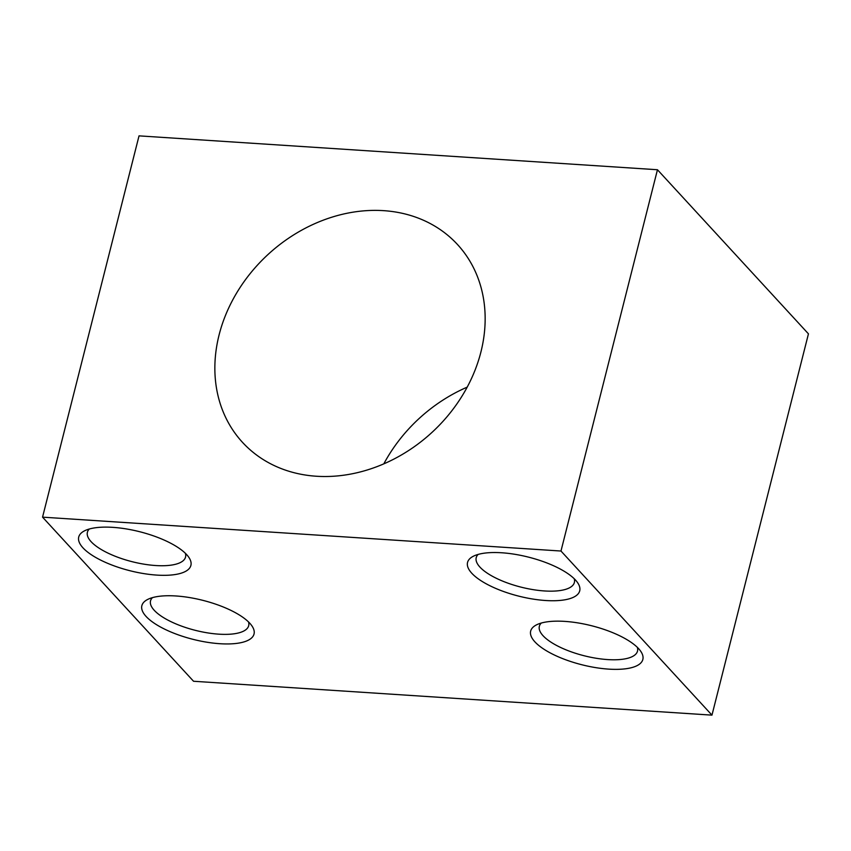 <?xml version="1.0" encoding="UTF-8"?>
<svg xmlns="http://www.w3.org/2000/svg" width="851" height="851" viewBox="0 0 851 851"><rect width="100%" height="100%" fill="white"/><g stroke="black" fill="none" stroke-linecap="round" stroke-linejoin="round"><path stroke-width="1.28" d="M564.809 621.39A57.857 20.105 14.2 0 1 640.686 651.228A57.857 20.105 14.2 0 1 608.731 669.131A57.857 20.105 14.2 0 1 545.651 650.302A57.857 20.105 14.2 0 1 536.502 624.857A57.857 20.105 14.2 0 1 564.809 621.39M541.279 623.049A50.624 17.594 -165.8 0 0 539.353 626.272A50.624 17.594 -165.8 0 0 543.066 635.729A50.624 17.594 -165.8 0 0 607.646 659.578A50.624 17.594 -165.8 0 0 637.505 651.111A50.624 17.594 -165.8 0 0 637.356 647.366M501.665 552.767A57.857 20.105 14.2 0 1 577.552 582.595A57.857 20.105 14.2 0 1 545.587 600.508A57.857 20.105 14.2 0 1 482.517 581.669A57.857 20.105 14.2 0 1 473.358 556.235A57.857 20.105 14.2 0 1 501.665 552.767M478.134 554.427A50.624 17.594 -165.8 0 0 476.22 557.65A50.624 17.594 -165.8 0 0 479.932 567.096A50.624 17.594 -165.8 0 0 544.512 590.956A50.624 17.594 -165.8 0 0 574.372 582.488A50.624 17.594 -165.8 0 0 574.212 578.733M112.843 527.354A57.857 20.105 14.2 0 1 188.731 557.182A57.857 20.105 14.2 0 1 156.765 575.095A57.857 20.105 14.2 0 1 93.695 556.256A57.857 20.105 14.2 0 1 84.536 530.822A57.857 20.105 14.2 0 1 112.843 527.354M89.312 529.014A50.624 17.594 -165.8 0 0 87.398 532.237A50.624 17.594 -165.8 0 0 91.11 541.683A50.624 17.594 -165.8 0 0 155.69 565.532A50.624 17.594 -165.8 0 0 185.55 557.065A50.624 17.594 -165.8 0 0 185.39 553.32M175.987 595.977A57.857 20.105 14.2 0 1 251.864 625.804A57.857 20.105 14.2 0 1 219.909 643.718A57.857 20.105 14.2 0 1 156.829 624.879A57.857 20.105 14.2 0 1 147.68 599.444A57.857 20.105 14.2 0 1 175.987 595.977M152.446 597.636A50.624 17.594 -165.8 0 0 150.531 600.859A50.624 17.594 -165.8 0 0 154.244 610.305A50.624 17.594 -165.8 0 0 218.824 634.165A50.624 17.594 -165.8 0 0 248.683 625.698A50.624 17.594 -165.8 0 0 248.535 621.943M480.911 352.006A146.085 120.97 137.4 0 1 376.844 466.688A146.085 120.97 137.4 0 1 242.503 442.36A146.085 120.97 137.4 0 1 219.101 334.89A146.085 120.97 137.4 0 1 323.167 220.207A146.085 120.97 137.4 0 1 457.508 244.535A146.085 120.97 137.4 0 1 480.911 352.006M42.55 517.153L193.539 681.257L711.968 715.138L560.979 551.033L42.55 517.153L139.032 135.862L657.461 169.743L808.45 333.847L711.968 715.138M657.461 169.743L560.979 551.033M383.812 463.859A146.085 120.97 137.4 0 1 467.188 387.141"/></g></svg>
